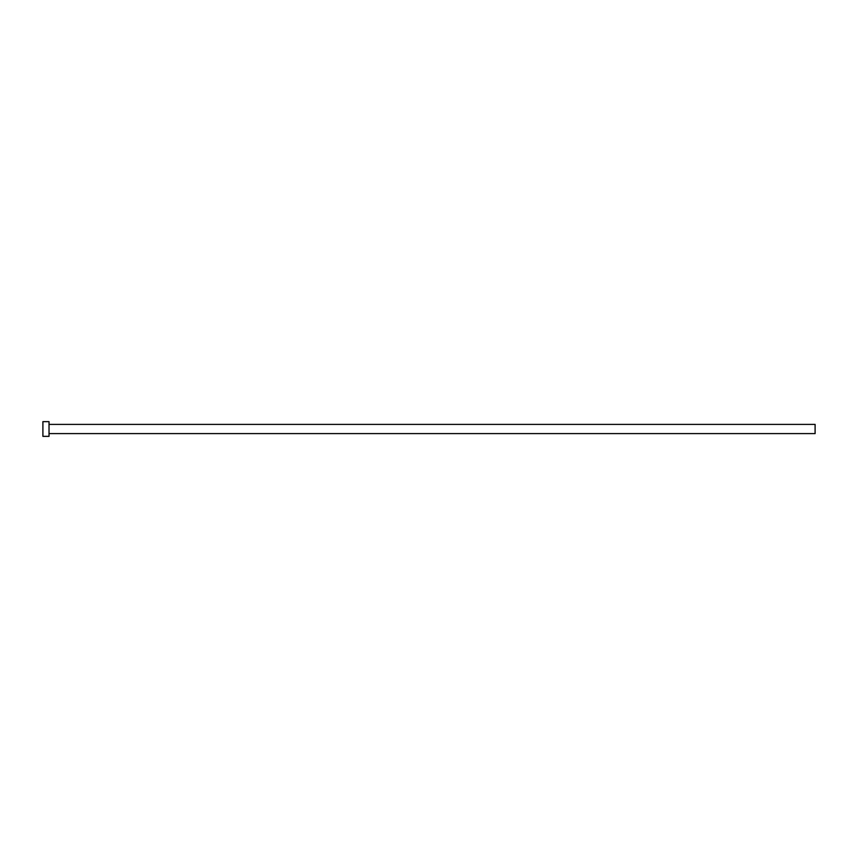 <?xml version="1.0" encoding="UTF-8"?>
<svg xmlns="http://www.w3.org/2000/svg" width="858" height="858" viewBox="0 0 858 858"><rect width="100%" height="100%" fill="white"/><g stroke="black" fill="none" stroke-linecap="round" stroke-linejoin="round"><path stroke-width="1.29" d="M49.024 424.399L815.1 424.399L815.1 433.601L49.024 433.601M49.024 429L49.024 436.357L42.9 436.357L42.9 421.643L49.024 421.643L49.024 429"/></g></svg>
